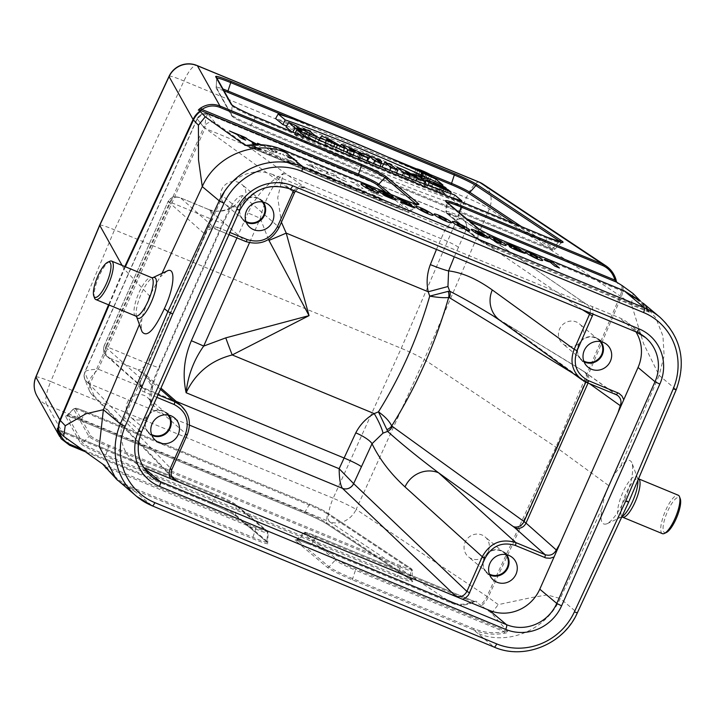 <?xml version="1.0" encoding="UTF-8"?>
<svg xmlns="http://www.w3.org/2000/svg" width="717" height="717" viewBox="0 0 717 717"><rect width="100%" height="100%" fill="white"/><g stroke="black" fill="none" stroke-linecap="round" stroke-linejoin="round"><path stroke-width="0.54" stroke-dasharray="3.58 2.69" d="M649.342 312.101L648.258 309.905A1.73 0.789 145.3 0 0 646.734 310.085L497.974 248.62L502.124 241.432L623.279 291.487C633.201 295.673 641.016 301.875 646.734 310.085L649.342 312.101L640.2 300.817M57.683 429.474L58.471 429.6L59.583 432.037M266.625 530.553A1.73 1.658 -50 0 1 267.602 532.193L266.912 541.12A21.241 1.819 -156.1 0 1 267.522 541.882A21.241 1.819 -156.1 0 1 252.895 537.374L131.74 487.318C121.818 483.115 113.528 476.518 106.887 467.529L255.646 528.994A18.131 1.551 23.9 0 0 268.122 532.848A18.131 1.551 23.9 0 0 267.602 532.193L236.207 505.852A18.131 1.551 23.9 0 0 216.032 495.77A1.73 0.493 112.4 0 1 216.821 495.017L58.489 429.6L216.857 495.044A16.5 1.407 -156.1 0 1 235.221 504.221L266.625 530.553A16.5 1.407 -156.1 0 1 255.736 527.649L102.916 464.374L106.887 467.529L106.098 468.326L117.696 480.39M427.457 179.277A6.265 0.538 23.9 0 0 421.282 176.122A6.265 0.538 23.9 0 0 416.183 174.446A6.265 0.538 23.9 0 0 421.695 177.475A6.265 0.538 23.9 0 0 427.637 179.519A6.265 0.538 23.9 0 0 427.457 179.277M418.217 175.073L425.961 179.044L420.037 176.588L418.217 175.073L420.467 171.202M429.725 180.218A8.774 0.753 23.9 0 0 421.121 175.826A8.774 0.753 23.9 0 0 413.924 173.442A8.774 0.753 23.9 0 0 421.641 177.691A8.774 0.753 23.9 0 0 429.976 180.559A8.774 0.753 23.9 0 0 429.725 180.218M294.311 134.204L301.57 140.299C355.668 166.416 423.855 194.621 460.144 205.815L452.866 199.711C412.069 185.846 349.206 159.918 294.311 134.204L295.01 133.057M383.586 164.202L441.448 190.139L434.197 184.045C380.091 157.928 311.904 129.723 275.624 118.529M286.639 125.896L316.331 136.786M319.881 138.148L381.184 163.171M444.782 193.339L443.106 191.932L430.048 186.519L423.424 184.735L426.785 187.289L449.505 197.193L446.225 194.441L439.073 191.484L441.089 193.178L431.258 188.15L444.782 193.339L446.341 188.32M417.428 181.258L410.518 178.399L414.498 181.625L403.868 175.656L394.7 171.865L401.341 177.44L408.233 180.281L404.28 177.054L414.982 183.068L424.07 186.823L417.428 181.258L419.221 176.445M383.335 167.67L388.793 172.25L395.945 175.208L389.304 169.633L382.152 166.685M367.319 161.226L372.383 165.475L379.562 168.441L374.489 164.184L380.118 166.514L378.54 165.188L360.14 157.588L361.709 158.905L367.409 161.038M366.477 163.028L357.2 158.009L360.355 158.771L349.018 152.972L338.8 148.769L345.442 154.343L352.612 157.31L350.201 155.275L357.774 159.434L366.477 163.028L367.014 160.877M291.613 131.659L299.831 135.495L297.214 133.299L304.985 136.517L307.602 138.704L314.772 141.67L308.131 136.096L300.961 133.138L303.381 135.163L295.61 131.955L293.19 129.929L286.02 126.963M324.434 145.659L342.914 153.295L327.364 144.045L319.173 140.666L317.335 142.728L324.434 145.659L325.41 142.8M99.654 225.183C100.586 224.636 105.542 226.187 114.541 229.843L401.26 348.31C411.567 352.647 419.212 356.385 424.213 359.522L555.935 447.112A43.307 3.702 -156.1 0 1 557.217 448L608.823 485.687C612.219 477.63 616.073 471.356 620.384 466.857C626.12 459.776 630.001 458.522 632.027 463.083C633.927 470.791 631.587 482.747 625.009 498.96L628.657 502.097M623.028 286.226A21.653 20.076 -53.9 0 1 621.316 296.748L631.426 304.133L643.588 343.703L659.129 375.358L620.384 466.857M625.009 498.96C618.699 512.27 612.685 520.533 606.985 523.76C601.446 525.678 599.797 520.506 602.047 508.236L604.359 497.275L608.823 485.687M602.047 508.236L560.255 598.489L547.089 594.949L531.055 597.646L498.261 604.637L488.152 597.252A21.653 20.076 -53.9 0 1 481.43 605.757L491.539 613.143L507.744 631.641L504.212 631.695C493.968 633.711 483.85 632.699 473.865 628.666L352.71 578.61A21.241 1.819 -156.1 0 1 329.067 566.797L297.672 540.466A21.241 1.819 -156.1 0 1 297.116 539.587A21.241 1.819 -156.1 0 1 311.689 544.203L453.126 602.647C459.391 605.031 465.844 604.727 472.494 601.733L473.148 602.253C466.014 605.569 459.059 605.946 452.302 603.373L310.855 544.929A22.863 1.954 23.9 0 0 295.771 540.905L327.167 567.237A22.863 1.954 23.9 0 0 352.621 579.963L473.776 630.019L493.977 647.021L152.103 505.763L131.65 488.662L252.805 538.718A22.863 1.954 23.9 0 0 267.898 542.751L236.493 516.419A22.863 1.954 23.9 0 0 211.049 503.692L84.642 451.468L211.085 503.719A1.73 0.493 -67.6 0 0 211.874 502.967A21.241 1.819 -156.1 0 1 235.517 514.779L266.912 541.12A1.73 1.658 -50 0 0 267.898 542.751M162.042 273.356L149.566 295.933L124.283 269.126A43.307 3.702 -156.1 0 1 123.871 268.597L122.096 265.424M167.061 270.999L160.438 276.816M149.566 295.933L139.421 324.532M142.091 318.196C141.043 324.281 141.016 328.771 142.029 331.675M635.907 331.837A38.978 37.23 130 0 0 628.54 323.34A38.978 37.23 130 0 0 619.219 317.703L636.194 331.935L289.937 188.876L272.962 174.634L619.219 317.703M592.287 306.571L593.084 314.145M272.962 174.634A38.978 37.23 130 0 0 222.682 195.866L239.657 210.099L141.41 431.804L124.435 417.572L138.498 385.845L139.985 380.7L140.398 384.688L142.602 387.951L158.009 394.789M208.62 227.594L213.048 226.518L217.448 227.307A2.599 0.735 112.4 0 1 215.871 229.216L228.983 234.629L215.817 229.18C212.071 227.898 208.799 228.768 205.985 231.77L208.62 227.594L222.682 195.866M293.674 190.435L299.903 185.766M124.435 417.572A38.978 37.23 130 0 0 133.936 461.703A38.978 37.23 130 0 0 143.248 467.35L143.588 467.484M156.871 397.361L142.683 391.312L140.326 389.197L138.498 385.845M473.865 628.666A1.73 0.493 112.4 0 0 473.776 630.019C483.966 634.133 494.38 635.181 505.01 633.156C508.066 632.511 508.971 632 507.744 631.641M491.539 613.143L498.261 604.637M640.72 301.265L643.274 303.282L655.777 317.927L662.956 336.013L664.121 355.811L659.129 375.358L676.086 389.573L628.54 501.927L577.203 612.712L560.255 598.489C546.56 629.804 507.528 646.393 477.54 633.236M481.43 605.757A37.526 3.209 23.9 0 0 480.318 604.987L476.76 602.621C477.137 600.936 475.936 600.81 473.148 602.253M648.258 309.905L640.111 300.746M631.426 304.133L633.138 293.603M612.076 271.725L615.984 279.917C616.745 283.027 617.543 284.084 618.368 283.09M135.665 491.979L120.062 482.496M117.731 480.417L131.65 488.662A1.73 0.493 112.4 0 1 131.74 487.318M169.042 76.334A21.653 2.124 -155 0 1 183.919 81.021L466.355 197.722A21.653 2.303 -156.6 0 1 489.308 208.934L620.115 295.915A40.43 3.46 -156.1 0 1 621.316 296.748L557.217 448L488.152 597.252A40.43 3.46 23.9 0 0 486.951 596.419A21.653 19.305 -56.4 0 1 480.318 604.987M479.377 182.172A21.653 6.13 -67.6 0 0 466.355 197.722L401.26 348.31L333.19 498.225A21.653 1.398 -155.6 0 1 356.143 509.428A21.653 19.305 -56.4 0 1 329.506 521.716L452.302 603.373A1.73 0.493 112.4 0 0 452.337 603.4L310.891 544.956A1.73 0.493 112.4 0 1 310.855 544.929M35.85 376.9A21.653 1.577 -157.2 0 1 50.755 381.525L114.541 229.843L183.919 81.021A21.653 6.13 -67.6 0 1 196.933 65.471M507.528 631.686L355.542 568.886A16.5 1.407 -156.1 0 1 337.178 559.708L305.783 533.376A16.5 1.407 -156.1 0 1 316.672 536.28A1.73 0.493 -67.6 0 0 316.636 536.253A1.73 0.493 -67.6 0 0 315.838 537.006L472.494 601.733L475.057 601.724L476.76 602.621M242.588 195.58C237.067 195.884 230.56 204.802 223.086 222.342L159.111 366.728C151.215 383.864 148.392 395.981 150.642 403.088L187.119 434.825L171.766 469.474L89.733 384.599L203.753 127.303L294.427 192.667L279.074 227.316C271.322 241.091 260.146 245.806 245.537 241.459L208.97 209.651C223.587 213.935 234.791 209.247 242.588 195.58L279.137 227.414M142.674 387.996L139.985 380.7L140.478 381.372L206.639 232.066L206.29 231.564C209.167 228.759 212.357 227.97 215.871 229.216A2.599 0.735 112.4 0 1 215.817 229.18L180.585 197.928C174.966 195.804 170.825 197.014 168.163 201.531L205.161 234.369L206.639 232.066M268.49 239.523L260.298 218.344A34.649 2.958 23.9 0 0 247.965 212.994C255.709 196.153 267.486 182.969 283.305 173.433L277.712 197.704L281.423 222.252M312.513 190.973L305.603 187.953L215.064 122.679C210.108 121.155 206.344 122.688 203.771 127.267L203.753 127.303M89.733 384.599L89.571 391.222L91.301 393.902L94.035 395.784L171.614 476.052M189.413 425.1L89.204 383.703A8.658 8.55 -21.8 0 1 84.848 372.446L197.175 118.977A8.658 8.586 -38.5 0 1 208.522 114.46L461.748 219.088A8.658 8.245 -55.7 0 1 463.209 219.877L585.108 303.443M436.456 249.426L445.884 227.863C453.081 221.41 458.28 218.443 461.479 218.945L585.377 303.542L579.677 301.364M295.413 191.152L297.86 188.831L300.405 187.675L305.603 187.953C300.746 186.51 297.017 188.078 294.427 192.667L294.49 192.756M140.478 381.372L205.161 234.369M499.973 320.427A25.982 24.728 125.9 0 0 504.831 323.134L582.383 370.617A8.658 7.735 -58.5 0 1 583.45 371.146A8.658 7.735 -58.5 0 1 586.148 381.372L588.057 383.039M493.045 315.794L504.831 323.134L586.721 382.484M141.186 378.746L104.18 345.917C102.8 349.654 103.714 353.114 106.932 356.295L109.611 358.088C105.462 355.3 104.225 351.402 105.91 346.383L147.612 363.618C142.925 368 139.725 370.062 137.996 369.811L144.565 373.88L152.461 387.7L150.642 403.088M185.999 411.558C190.086 418.961 190.462 426.714 187.119 434.825L187.182 434.914M223.489 222.951L223.086 222.342C224.394 223.883 220.558 222.844 211.596 219.232C211.587 213.101 210.717 209.902 208.97 209.651L208.88 209.579C211.829 211.829 217.878 211.829 227.02 209.579L232.962 205.654C232.066 206.245 224.914 218.963 223.507 222.96L159.524 367.346L159.111 366.728C160.411 368.26 156.575 367.229 147.612 363.618L211.596 219.232L169.893 202.006C172.214 197.731 175.566 196.27 179.931 197.614L208.97 209.651M590.109 312.917C590.736 309.359 589.67 306.517 586.9 304.375L585.099 303.47M461.748 219.088A8.658 8.228 -56 0 1 463.155 219.841L463.209 219.877A8.658 8.245 -55.7 0 1 465.969 230.175L454.282 256.794M458.396 247.248A15.595 1.335 -156.1 0 0 441.107 238.636L283.305 173.433C271.77 186.438 264.098 201.414 260.298 218.344L249.489 242.722M167.93 414.955A12.996 12.413 130 0 0 166.254 413.234A12.996 12.413 130 0 0 146.393 418.432A12.996 12.413 130 0 0 149.557 433.149A12.996 12.413 130 0 0 151.547 434.493M168.791 415.116A13.533 12.924 130 0 0 165.475 412.006A13.533 12.924 130 0 0 146.071 418.37A13.533 12.924 130 0 0 148.213 432.584A13.533 12.924 130 0 0 151.852 435.309M150.409 411.997A12.996 12.413 130 0 0 147.245 397.29A12.996 12.413 130 0 0 127.375 402.479A12.996 12.413 130 0 0 130.548 417.195A12.996 12.413 130 0 0 150.409 411.997M262.332 201.934A12.996 12.413 130 0 0 260.656 200.213A12.996 12.413 130 0 0 240.795 205.412A12.996 12.413 130 0 0 243.959 220.119A12.996 12.413 130 0 0 245.949 221.472M263.193 202.095A13.533 12.924 130 0 0 259.877 198.985A13.533 12.924 130 0 0 240.473 205.34A13.533 12.924 130 0 0 242.615 219.563A13.533 12.924 130 0 0 246.254 222.288M244.811 198.976A12.996 12.413 130 0 0 241.638 184.26A12.996 12.413 130 0 0 221.777 189.458A12.996 12.413 130 0 0 224.941 204.175A12.996 12.413 130 0 0 244.811 198.976M505.745 554.537A12.996 12.413 130 0 0 504.069 552.816A12.996 12.413 130 0 0 484.208 558.005A12.996 12.413 130 0 0 487.372 572.722A12.996 12.413 130 0 0 489.361 574.066M506.605 554.698A13.533 12.924 130 0 0 503.289 551.588A13.533 12.924 130 0 0 483.885 557.943A13.533 12.924 130 0 0 486.027 572.166A13.533 12.924 130 0 0 489.666 574.891M488.223 551.579A12.996 12.413 130 0 0 485.059 536.863A12.996 12.413 130 0 0 465.19 542.061A12.996 12.413 130 0 0 468.362 556.768A12.996 12.413 130 0 0 488.223 551.579M600.147 341.507A12.996 12.413 130 0 0 598.471 339.786A12.996 12.413 130 0 0 578.61 344.985A12.996 12.413 130 0 0 581.774 359.701A12.996 12.413 130 0 0 583.763 361.045M601.007 341.668A13.533 12.924 130 0 0 597.691 338.558A13.533 12.924 130 0 0 578.287 344.922A13.533 12.924 130 0 0 580.429 359.136A13.533 12.924 130 0 0 584.068 361.861M582.625 338.549A12.996 12.413 130 0 0 579.453 323.842A12.996 12.413 130 0 0 559.592 329.031A12.996 12.413 130 0 0 562.755 343.748A12.996 12.413 130 0 0 582.625 338.549M649.378 312.146L497.141 249.355A1.73 0.493 -67.6 0 0 497.177 249.373A1.73 0.493 -67.6 0 0 497.974 248.62A18.131 1.551 -156.1 0 1 477.8 238.537L478.49 229.61A21.241 1.819 23.9 0 0 502.124 241.432A1.73 0.493 112.4 0 1 502.922 240.679M249.337 145.049L249.399 145.918C260.576 144.682 271.16 146.089 281.163 150.131L402.318 200.186A21.241 1.819 23.9 0 0 416.891 204.802A21.241 1.819 23.9 0 0 416.676 204.246M390.756 194.334L410.124 210.574A18.131 1.551 -156.1 0 1 410.599 211.327A18.131 1.551 -156.1 0 1 398.159 207.383L249.399 145.918L245.348 145.318L397.37 208.136A1.73 0.493 112.4 0 1 397.335 208.109A16.5 1.407 23.9 0 0 408.224 211.022L385.97 192.353M505.01 633.156A1.73 0.645 78.8 0 1 504.212 631.695L355.453 570.23L352.71 578.61A1.73 0.493 112.4 0 0 352.621 579.963M453.126 602.647A1.73 0.493 112.4 0 1 452.337 603.4C458.423 606.017 465.351 605.704 473.112 602.45L475.147 601.724L316.636 536.253C298.801 529.845 307.521 532.973 303.399 533.072A18.131 1.551 23.9 0 0 303.883 533.815L297.672 540.466A1.73 1.658 130 0 1 295.771 540.905M58.695 431.096A1.73 0.86 -9.9 0 0 59.386 431.051L216.032 495.77L211.874 502.967L80.662 448.752M94.536 298.021A20.784 5.888 112.4 0 1 99.009 276.377A20.784 5.888 112.4 0 1 109.701 261.311M666.389 532.498A19.054 5.395 112.4 0 1 667.545 511.445A19.054 5.395 112.4 0 1 680.29 498.853M662.391 533.645A20.784 5.888 112.4 0 1 665.618 510.486A20.784 5.888 112.4 0 1 678.264 495.223M294.992 125.116L293.19 129.929M297.412 127.142L295.61 131.955M301.05 131.686L299.831 135.495M298.81 128.316L297.214 133.299M306.231 134.088L304.985 136.517M309.26 135.486L307.602 138.704M315.794 138.471L314.772 141.67M309.932 131.283L308.131 136.096M303.076 129.481L300.961 133.138M305.98 130.682L303.381 135.163M325.133 144.027L329.453 146.662L324.909 144.78L326.853 138.973M332.195 142.235L329.453 146.662M326.576 139.914L324.909 144.78M325.491 142.835L324.649 145.291M333.692 146.483L332.661 148.598M336.282 147.621L335.09 150.068M343.613 150.839L342.914 153.295M329.282 139.277L327.364 144.045M321.673 136.14L319.173 140.666M318.922 139.887L317.335 142.728M350.658 149.342L348.874 154.164L347.449 152.972L349.045 147.989M347.449 152.972C353.58 155.706 354.064 156.1 348.874 154.164L352.746 155.553L355.247 151M358.643 152.981L357.2 158.009M351.249 148.338L349.018 152.972M340.45 145.927L338.8 148.769M346.58 152.129L345.442 154.343M353.338 155.051L352.612 157.31M351.491 150.041L350.201 155.275M358.751 157.364L357.774 159.434M373.378 163.548L372.383 165.475M380.216 166.389L379.562 168.441M376.084 159.201L374.489 164.184M381.103 163.413L380.118 166.514M380.342 160.375L378.54 165.188M361.816 154.702L360.14 157.588M363.429 155.571L361.709 158.905M396.618 173.084L395.945 175.208M389.788 170.314L388.793 172.25M391.097 164.82L389.304 169.633M412.651 174.733L410.518 178.399M415.143 176.14L412.84 180.352M417.635 177.538L414.498 181.625M411.406 174.025L409.622 178.874M405.822 170.906L403.868 175.656M396.277 169.167L394.7 171.865M402.398 175.396L401.341 177.44M408.959 177.995L408.233 180.281M405.481 171.739L404.28 177.054M416.075 180.774L414.982 183.068M424.921 184.17L424.07 186.823M444.881 187.092L443.106 191.932M450.688 193.581L449.505 197.193M448.026 189.629L446.225 194.441M441.269 187.711L439.073 191.484M443.671 188.679L441.089 193.178M435.945 179.187L434.197 184.045M442.649 186.124L441.448 190.139M303.542 136.589L301.57 140.299M322.22 144.305L448.994 196.682M461.47 201.835L460.144 205.815M454.739 194.97L452.866 199.711M421.874 171.076L420.279 176.059L422.331 177.036L420.727 176.445L422.394 171.981L421.085 176.732M423.281 172.555L421.757 177.305M420.279 176.059L420.727 176.445M424.177 172.358L423.021 177.529M427.063 174.132L425.961 179.044M426.122 173.765L424.061 178.255M422.34 172.116L420.037 176.588M94.035 395.784L88.935 383.12C88.747 380.091 91.857 375.439 98.265 369.183L176.158 401.368M84.059 375.591L84.821 372.222A8.658 8.317 -179.8 0 0 88.935 383.12M215.064 122.679L208.064 114.299A8.658 8.577 -104 0 0 202.812 113.967L196.96 118.932L84.866 371.881C85.977 370.456 90.45 369.551 98.265 369.183L204.999 128.334L197.058 118.941A8.658 8.577 -104 0 1 202.777 113.967M208.064 114.299C206.236 114.953 205.214 119.631 204.999 128.334L445.884 227.863C455.949 227.674 462.635 228.436 465.933 230.148A8.658 8.228 -56 0 0 463.245 219.904M373.485 192.514L382.43 196.646L368.493 190.892C366.262 189.378 380.727 193.922 370.77 189.718C367.839 188.472 369.927 189.96 364.792 187.594C364.245 186.85 365.966 187.316 369.936 188.974L378.155 193.07C380.7 194.397 374.498 192.658 373.485 192.514M379.024 198.627L383.676 200.428L378.406 198.788C370.51 195.293 367.445 193.473 369.21 193.348C374.776 195.132 379.454 197.345 383.245 199.98L373.288 195.866L379.024 198.627M372.67 195.311L378.612 197.767L372.67 195.311M357.156 183.695L363.062 188.652L359.092 187.012L354.843 183.444L349.538 181.177L357.156 183.695M363.394 191.986C365.437 193.267 364.55 193.088 360.741 191.448L356.474 187.872L366.324 191.995C368.377 193.68 359.36 188.75 363.394 191.986M346.607 181.894C340.064 178.909 344.689 179.295 342.726 177.699C349.385 180.72 344.635 180.29 346.607 181.894M356.797 189.817C351.644 187.271 349.152 187.056 343.049 183.875L338.872 180.594C342.834 182.226 344.814 183.319 344.805 183.884L347.243 185.497C351.697 187.702 352.137 187.406 348.561 184.601C356.134 187.63 353.831 188.024 356.797 189.817M329.336 174.715C320.132 171.121 328.054 173.362 328.323 172.985L319.083 167.975C326.952 171.883 331.326 173.693 332.213 173.397C340.951 176.803 333.737 174.787 333.477 175.136L343.577 180.603C335.215 176.418 330.465 174.455 329.336 174.715M327.794 177.726C321.288 174.491 328.771 177.61 332.195 179.349C339.804 182.333 326.952 176.651 325.957 176.185C320.947 173.38 323.331 174.088 333.1 178.291C336.479 180.048 335.834 179.877 331.164 177.771C325.626 175.477 325.706 175.611 331.397 178.183C341.695 183.149 340.494 182.996 327.794 177.726M321.073 171.3L306.571 164.381L311.823 164.964C316.125 166.989 318.482 168.495 318.895 169.472L322.462 171.372C319.872 170.287 319.415 170.261 321.073 171.3M310.291 165.914C316.869 168.845 314.127 167.106 313.033 166.201L310.291 165.914M308.534 169.481C304.008 166.407 307.199 167.321 318.097 172.241C328.243 177.359 317.667 174.446 308.534 169.481M310.542 169.382C310.784 170.279 313.168 171.542 317.703 173.173C317.47 172.286 315.086 171.022 310.542 169.382M292.975 159.317L297.627 161.11L292.357 159.479C284.461 155.983 281.396 154.164 283.161 154.038C288.727 155.822 293.405 158.027 297.197 160.662L287.239 156.548L292.975 159.317M305.352 168.567C296.838 164.973 299.276 164.31 295.494 161.988C304.008 165.573 301.57 166.236 305.352 168.567M286.621 156.001L292.563 158.457L286.621 156.001M292.016 161.343C299.41 165.269 288.368 159.936 286.191 159.291C285.94 159.766 287.535 160.76 290.968 162.266L297.116 164.543C298.666 166.138 284.057 160.016 282.274 158.125C281.584 156.96 284.828 158.036 292.016 161.343M269.95 150.866L264.062 145.927L272.352 149.315C281.978 153.94 283.457 155.186 276.789 153.044L271.779 150.713C272.263 151.305 276.35 153.707 269.95 150.866M270.067 148.885C270.685 149.978 272.962 151.206 276.896 152.578C276.457 151.574 274.181 150.346 270.067 148.885M278.59 156.378C278.743 156.871 284.353 160.088 277.273 156.96L272.81 153.671C268.364 151.583 267.943 151.887 271.528 154.585C263.964 151.565 266.258 151.17 263.291 149.369L278.59 156.378M261.158 144.726L261.633 144.924L259.805 146.474L254.804 144.655M252.276 144.78L262.539 150.104L254.329 147.048L262.969 150.552L257.699 148.912L249.597 145.022M251.963 145.443L257.905 147.899L251.963 145.443M470.011 221.598L458.271 216.749A16.5 1.407 23.9 0 0 447.381 213.836L478.777 240.168A16.5 1.407 23.9 0 0 497.141 249.355M223.973 90.781A15.631 1.335 23.9 0 0 217.17 89.141L232.505 116.53A15.631 1.335 23.9 0 0 250.314 125.654L542.124 246.218A15.631 1.335 23.9 0 0 551.615 248.378L514.716 223.838M431.392 176.409L288.243 117.265M400.525 565.758L108.715 445.185A15.631 1.335 -156.1 0 1 90.907 436.061L75.572 408.681A15.631 1.335 -156.1 0 1 86.291 411.863L309.878 504.239A15.631 1.335 -156.1 0 1 326.45 512.332L410.016 567.909A15.631 1.335 -156.1 0 1 400.525 565.758A1.73 0.493 112.4 0 1 400.436 567.102A17.262 1.479 23.9 0 0 412.32 570.777A17.262 1.479 23.9 0 0 410.913 569.486L410.052 578.287A20.372 1.739 -156.1 0 1 411.71 579.811A20.372 1.739 -156.1 0 1 397.693 575.482L105.874 454.91A20.372 1.739 -156.1 0 1 82.67 443.025L67.335 415.636A20.372 1.739 -156.1 0 1 67.326 415.358A20.372 1.739 -156.1 0 1 81.308 419.786L304.886 512.162A20.372 1.739 -156.1 0 1 326.486 522.711L410.052 578.287A1.73 1.542 -56.4 0 0 410.689 579.721L327.122 524.154A1.73 1.542 -56.4 0 1 326.486 522.711L327.346 513.91A17.262 1.479 23.9 0 0 309.045 504.974L304.886 512.162A1.73 0.493 112.4 0 1 304.098 512.915A1.73 0.493 112.4 0 1 304.062 512.897L80.474 420.52A22.003 1.882 23.9 0 0 65.39 416.039L80.725 443.42A22.003 1.882 23.9 0 0 105.784 456.263L397.594 576.827A22.003 1.882 23.9 0 0 410.949 579.856L327.382 524.288A22.003 1.882 23.9 0 0 304.062 512.897M125.367 266.778L109.101 305.039M217.448 227.307L229.942 232.469M69.683 445.284L47.071 405.015L329.506 521.716A21.653 6.13 -67.6 0 1 333.19 498.225L50.755 381.525A21.653 6.13 -67.6 0 0 47.071 405.015A21.653 21.438 150.7 0 1 36.917 395.874M621.917 285.447A21.653 19.305 -56.4 0 1 620.115 295.915L555.935 447.112L486.951 596.419L356.143 509.428L424.213 359.522L489.308 208.934A21.653 19.305 -56.4 0 0 483.097 184.152M124.821 266.554L108.563 304.815M577.328 612.874L577.203 612.712A64.871 61.976 -50 0 1 493.977 647.021M659.819 317.147A64.871 61.976 -50 0 1 676.086 389.573L676.203 389.752M521.519 226.644L553.434 247.867A17.262 1.479 -156.1 0 1 554.797 249.247A17.262 1.479 -156.1 0 1 542.957 245.492L547.107 238.295A20.372 1.739 23.9 0 0 561.088 242.722A20.372 1.739 23.9 0 0 560.837 242.149M551.615 248.378A1.73 1.542 -56.4 0 0 553.434 247.867L558.982 241.656M315.597 127.178L387.583 156.924M416.478 168.862L430.281 174.563M216.875 78.108A20.372 1.739 23.9 0 0 216.704 78.278A20.372 1.739 23.9 0 0 216.758 78.458L232.093 105.838A20.372 1.739 23.9 0 0 255.297 117.731L547.107 238.295A1.73 0.493 -67.6 0 1 547.86 237.533M561.868 242.31L554.797 249.247C555.352 250.923 551.14 249.919 542.16 246.245A1.73 0.493 112.4 0 0 542.957 245.492L251.138 124.919A17.262 1.479 -156.1 0 1 231.483 114.845L216.14 87.465A17.262 1.479 -156.1 0 1 216.095 87.313A17.262 1.479 -156.1 0 1 222.987 89.016M216.14 87.465L216.758 78.458A1.73 1.712 150.7 0 0 216.543 77.508L216.355 88.415A1.73 1.712 -29.3 0 1 216.14 87.465M232.505 116.53A1.73 1.712 -29.3 0 1 231.483 114.845L232.093 105.838A1.73 1.712 150.7 0 0 231.833 104.816M250.314 125.654A1.73 0.493 112.4 0 0 250.35 125.672A1.73 0.493 112.4 0 0 251.138 124.919L255.297 117.731A1.73 0.493 -67.6 0 1 256.086 116.979M478.777 240.168A1.73 1.658 -50 0 1 477.8 238.537L446.395 212.205A18.131 1.551 -156.1 0 1 445.884 211.542A18.131 1.551 -156.1 0 1 458.36 215.396L459.274 212.59M458.271 216.749A1.73 0.493 -67.6 0 1 458.36 215.396L466.758 218.864M446.996 202.293A21.241 1.819 23.9 0 0 446.485 202.508A21.241 1.819 23.9 0 0 447.094 203.278L478.49 229.61A1.73 1.658 130 0 0 477.916 228.23M447.381 213.836A1.73 1.658 -50 0 1 446.395 212.205L447.094 203.278A1.73 1.658 130 0 0 446.521 201.898M408.224 211.022A1.73 1.658 -50 0 0 410.124 210.574L416.147 204.13M417.661 204.399L410.599 211.327C411.37 213.083 406.96 212.017 397.37 208.136A1.73 0.493 112.4 0 0 398.159 207.383L402.318 200.186A1.73 0.493 112.4 0 1 403.071 199.425M245.348 145.318L397.335 208.109M309.878 504.239A1.73 0.493 112.4 0 0 309.834 504.221A1.73 0.493 112.4 0 0 309.045 504.974L85.457 412.589A17.262 1.479 23.9 0 0 73.618 408.842A17.262 1.479 23.9 0 0 73.627 409.075L88.962 436.456A17.262 1.479 23.9 0 0 108.617 446.539L400.436 567.102L397.693 575.482A1.73 0.493 112.4 0 0 397.594 576.827M410.016 567.909A1.73 1.542 -56.4 0 1 410.913 569.486L327.346 513.91A1.73 1.542 -56.4 0 0 326.45 512.332M410.949 579.856A1.73 1.542 -56.4 0 1 410.689 579.721L411.934 580.671L412.32 570.777C412.625 569.997 411.943 569.092 410.276 568.043L326.71 512.476C322.991 510.137 317.362 507.385 309.834 504.221L86.255 411.845A1.73 0.493 112.4 0 0 85.457 412.589L81.308 419.786A1.73 0.493 112.4 0 1 80.519 420.538A1.73 0.493 112.4 0 1 80.474 420.52M75.572 408.681A1.73 1.712 -29.3 0 0 73.627 409.075L67.335 415.636A1.73 1.712 -29.3 0 1 65.39 416.039M90.907 436.061A1.73 1.712 -29.3 0 0 88.962 436.456L82.67 443.025A1.73 1.712 -29.3 0 1 80.725 443.42M108.715 445.185A1.73 0.493 112.4 0 1 108.617 446.539L105.874 454.91A1.73 0.493 112.4 0 0 105.784 456.263M315.838 537.006L311.689 544.203A1.73 0.493 112.4 0 1 310.891 544.956C294.857 538.592 296.471 540.26 296.345 540L303.399 533.072A18.131 1.551 23.9 0 1 315.838 537.006M305.783 533.376A1.73 1.658 -50 0 0 303.883 533.815L335.278 560.147L329.067 566.797A1.73 1.658 130 0 1 327.167 567.237M337.178 559.708A1.73 1.658 -50 0 0 335.278 560.147A18.131 1.551 23.9 0 0 355.453 570.23A1.73 0.493 -67.6 0 0 355.542 568.886M316.672 536.28L475.057 601.724M236.207 505.852L235.517 514.779A1.73 1.658 -50 0 0 236.081 516.168L267.728 542.733L268.122 532.848L267.038 530.804L235.642 504.472A1.73 1.658 -50 0 1 236.207 505.852M255.736 527.649A1.73 0.493 112.4 0 1 255.646 528.994L252.895 537.374A1.73 0.493 112.4 0 0 252.805 538.718M143.248 467.35L143.776 467.789M582.455 309.753L465.969 230.175M236.924 237.919L247.965 212.994M89.724 384.626L84.848 372.446M197.175 118.977L203.771 127.267M589.401 383.595L588.2 382.735A8.658 8.219 125.6 0 0 584.032 371.693L582.383 370.617M585.825 382.098L586.148 381.372L572.74 373.163M584.032 371.693L616.073 394.61M104.18 345.917L168.11 201.441L169.893 202.006L105.91 346.383L104.18 345.917M160.429 389.331L137.996 369.811L109.611 358.088L144.843 389.34A2.599 0.735 -67.6 0 1 144.377 392.208M171.82 469.572L171.766 469.474C170.422 472.933 170.915 476.007 173.254 478.696M141.527 431.975L141.41 431.804A38.978 37.23 130 0 0 150.911 475.945L133.936 461.703M289.937 188.876A38.978 37.23 130 0 0 239.657 210.099L239.774 210.269M217.17 89.141A1.73 1.712 -29.3 0 1 216.355 88.415L231.69 115.795C233.697 118.009 239.908 121.307 250.35 125.672L542.16 246.245A1.73 0.493 112.4 0 1 542.124 246.218M623.279 291.487A1.73 0.493 112.4 0 1 624.032 290.726M281.163 150.131A1.73 0.493 112.4 0 1 281.906 149.369M327.382 524.288A1.73 1.542 -56.4 0 1 327.122 524.154C322.22 521.071 314.548 517.324 304.098 512.915L80.519 420.538L66.547 415.77L73.618 408.842C73.69 407.31 77.902 408.314 86.255 411.845A1.73 0.493 112.4 0 1 86.291 411.863M236.493 516.419A1.73 1.658 -50 0 1 236.081 516.168C232.084 513.264 223.749 509.115 211.085 503.719A1.73 0.493 -67.6 0 1 211.049 503.692M235.221 504.221A1.73 1.658 -50 0 1 235.642 504.472C230.704 501.237 224.43 498.082 216.821 495.017A1.73 0.493 112.4 0 1 216.857 495.044M136.553 316.69L136.571 316.744A22.057 6.247 112.4 0 1 136.553 316.69A22.057 6.247 112.4 0 1 141.312 293.728A22.057 6.247 112.4 0 1 152.649 277.739A22.057 6.247 112.4 0 1 152.703 277.721M135.656 316.009A20.784 5.888 112.4 0 1 138.883 292.85A20.784 5.888 112.4 0 1 151.529 277.587M621.854 516.778A22.057 6.247 112.4 0 1 621.406 517.02A22.057 6.247 112.4 0 1 622.75 492.651A22.057 6.247 112.4 0 1 637.494 478.069A22.057 6.247 112.4 0 1 637.915 480.229M606.985 523.76L621.406 517.02L622.526 517.172A20.784 5.888 112.4 0 1 625.753 494.013A20.784 5.888 112.4 0 1 638.399 478.75A20.784 5.888 112.4 0 1 638.515 478.804M427.843 185.273L426.785 187.289M423.084 171.856L421.193 176.436M423.846 172.17L421.641 176.821M423.684 171.775L421.479 176.418M118.314 480.892L115.876 478.642M649.136 312.155L497.177 249.373L478.364 239.926L446.969 213.585L445.884 211.542L446.27 201.665M493.063 315.812L583.45 371.146L617.651 395.488M159.524 367.346C154.944 378.379 152.47 385.719 152.094 389.349C151.762 389.223 153.716 383.084 144.565 373.88L160.958 388.139M208.88 209.579L179.931 197.614L174.975 196.808C174.249 195.75 171.963 197.292 168.11 201.441L104.126 345.827C103.087 351.348 104.019 354.834 106.932 356.286M142.602 387.942L106.985 356.34M91.301 393.902L173.272 478.723M84.059 375.609L84.714 379.069L89.562 391.204M628.54 323.34L645.515 337.582M166.254 413.234L147.245 397.29M149.557 433.149L130.548 417.195M148.213 432.584L154.406 439.324M165.475 412.006L173.191 416.935M260.656 200.213L241.638 184.26M243.959 220.119L224.941 204.175M242.615 219.563L248.808 226.303M259.877 198.985L267.593 203.915M504.069 552.816L485.059 536.863M487.372 572.722L468.362 556.768M486.027 572.166L492.229 578.906M503.289 551.588L511.006 556.517M598.471 339.786L579.453 323.842M581.774 359.701L562.755 343.748M580.429 359.136L586.623 365.876M597.691 338.558L605.408 343.488M624.077 290.735L640.147 300.773M199.935 110.015L199.093 109.988M58.489 429.6L57.53 428.587M638.515 478.795L637.467 478.006L632.027 463.083M362.022 153.85L360.355 158.771M425.226 181.473L423.424 184.735M432.934 183.238L431.258 188.15M415.959 169.75L413.924 173.442M431.213 176.92L429.976 180.559M427.637 179.519L430.146 174.975M416.183 174.446L417.868 169.535M422.331 177.036L424.84 172.483M425.871 173.236L424.285 177.879M202.875 113.949L208.342 114.353L463.155 219.841"/><path stroke-width="1.08" d="M615.984 279.917L616.656 282.184L621.917 285.447A37.526 3.209 -156.1 0 1 623.028 286.226L633.138 293.603L640.2 300.817M58.337 430.639L57.683 429.474L58.471 429.6L57.683 429.474C57.315 427.475 57.27 427.834 57.557 430.541A1.73 0.86 -9.9 0 0 58.695 431.096A37.526 3.209 -156.1 0 1 58.337 430.639A21.653 21.438 150.7 0 1 59.914 419.974A40.43 3.46 23.9 0 0 60.3 420.476L65.247 425.728L85.986 413.754L103.382 409.721L120.339 423.944L167.886 311.599L164.354 308.633C174.446 287.687 175.997 266.195 167.061 270.999L152.694 277.721M103.75 464.849L63.652 436.348L58.695 431.096A21.653 21.143 136.7 0 1 60.3 420.476L109.101 305.039M278.169 114.003L285.214 119.909C326.02 133.828 388.273 159.506 442.963 185.085L435.945 179.187C382.116 153.214 314.315 125.17 278.169 114.003L275.624 118.529L282.901 124.633L286.639 125.896M316.331 136.786L319.881 138.148L318.922 139.887M381.184 163.171L383.586 164.202M384.751 162.203L391.186 167.599L397.532 170.225L391.097 164.82L384.751 162.203L382.152 166.685L383.335 167.67M288.619 122.482L295.054 127.877L301.427 130.512L298.81 128.316L307.378 131.856L309.995 134.052L316.367 136.678L309.932 131.283L303.56 128.657L305.98 130.682L297.412 127.142L294.992 125.116L288.619 122.482L286.02 126.963L291.613 131.659M673.2 388.883L676.203 389.752L628.666 502.088L625.681 501.165L673.2 388.883A60.542 57.835 130 0 0 643.552 312.522L301.678 171.273A60.542 57.835 130 0 0 224.009 203.287L172.707 314.001L167.886 311.599L219.214 200.814L202.266 186.59L162.042 273.356M385.97 192.353L376.819 184.681A16.5 1.407 23.9 0 0 358.455 175.504L199.281 109.934C197.722 110.633 198.089 110.051 200.393 108.204C206.648 104.153 213.164 103.409 219.949 105.991L361.386 164.435A22.863 1.954 -156.1 0 1 386.839 177.153L418.235 203.494A22.863 1.954 -156.1 0 1 403.151 199.46L281.987 149.405L286.011 152.721C255.691 139.295 215.934 155.23 202.266 186.59L198.519 159.81L198.412 125.224L193.465 119.972L125.367 266.778M139.421 324.532L103.382 409.73L99.233 446.467L115.876 478.633L136.606 496.379A64.871 61.976 -50 0 1 120.339 423.944L125.188 426.283A60.542 57.835 130 0 0 154.836 502.644L496.711 643.893A60.542 57.835 130 0 0 574.38 611.879L625.681 501.165M152.649 277.739L152.712 277.712A22.057 6.247 112.4 0 1 152.076 300.306A22.057 6.247 112.4 0 1 136.571 316.744L142.029 331.675C146.833 337.976 154.272 330.286 164.354 308.633M593.084 314.145L577.06 350.738C572.587 364.164 576.351 374.122 588.343 380.602L618.923 393.328L621.971 396.017L623.763 399.701L638.04 367.48A38.978 37.23 130 0 0 635.907 331.837M584.292 350.407A14.725 14.062 -50 0 1 605.408 343.488A14.725 14.062 -50 0 1 608.124 364.836A14.725 14.062 -50 0 1 586.623 365.876A14.725 14.062 -50 0 1 584.292 350.407M462.573 599.287L489.514 610.409A38.978 37.23 130 0 0 539.793 589.186L554.071 556.966L550.082 558.256L545.96 557.978L515.308 545.413C502.178 541.514 492.122 545.754 485.149 558.149L468.309 595.289L465.736 597.736L462.573 599.287L449.962 594.07L455.725 596.132C460.592 597.584 464.311 596.015 466.892 591.417L482.263 556.715C490.025 542.948 501.192 538.234 515.783 542.563L545.135 554.689C550.011 556.141 553.73 554.573 556.311 549.984L559.816 544.006L618.018 412.66L620.259 405.67C621.773 401.574 620.904 398.177 617.669 395.497M489.89 563.428A14.725 14.062 -50 0 1 511.006 556.517A14.725 14.062 -50 0 1 513.722 577.866A14.725 14.062 -50 0 1 492.229 578.906A14.725 14.062 -50 0 1 489.89 563.428M229.942 232.469L247.177 239.586C260.316 243.493 270.372 239.245 277.345 226.85L293.674 190.435M246.478 210.834A14.725 14.062 -50 0 1 267.593 203.915A14.725 14.062 -50 0 1 270.309 225.263A14.725 14.062 -50 0 1 248.808 226.303A14.725 14.062 -50 0 1 246.478 210.834M143.588 467.484L170.189 478.481L169.051 473.812L169.768 469.671L185.398 434.359C189.862 420.924 186.097 410.966 174.106 404.487L156.871 397.361M152.076 423.855A14.725 14.062 -50 0 1 173.191 416.935A14.725 14.062 -50 0 1 175.907 438.284A14.725 14.062 -50 0 1 154.406 439.324A14.725 14.062 -50 0 1 152.076 423.855M286.011 152.721L302.449 166.505L644.314 307.754L624.113 290.752L502.958 240.697A22.863 1.954 -156.1 0 1 477.504 227.979L446.108 201.647A22.863 1.954 -156.1 0 1 461.192 205.671L602.639 264.116L606.412 266.159L612.076 271.725M640.111 300.746L624.113 290.752A1.73 0.493 112.4 0 0 624.077 290.735L502.922 240.679A1.73 0.493 112.4 0 1 502.958 240.697M627.886 293.97L640.433 301.023M281.906 149.369A1.73 0.493 112.4 0 1 281.951 149.378A1.73 0.493 112.4 0 1 281.987 149.405C271.788 145.282 260.907 143.848 249.355 145.094C246.128 145.596 244.515 145.506 244.515 144.834L245.348 145.318M199.281 109.934L200.07 110.059L199.281 109.934L199.935 111.099A37.526 3.209 23.9 0 0 200.294 111.556L205.25 116.808L244.515 144.834M205.25 116.808L198.412 125.224M102.916 464.374L117.597 480.318M65.247 425.728L63.652 436.348M122.096 265.424L99.654 225.192M200.294 111.556A21.653 21.143 -43.3 0 0 193.465 119.972A40.43 3.46 -156.1 0 1 193.079 119.479L169.069 76.62A21.653 2.124 -155 0 1 169.042 76.334L99.663 225.156M606.421 266.177C611.144 269.556 614.352 274.118 616.064 279.872L615.007 280.123C612.811 273.087 608.652 268.194 602.549 265.46A1.73 0.493 -67.6 0 0 602.639 264.116L479.852 182.459L197.408 65.758A21.653 21.438 -29.3 0 0 169.069 76.62L99.699 225.434L35.904 377.115A21.653 1.577 -157.2 0 1 35.85 376.9A21.653 21.653 0 0 0 36.917 395.874A21.653 21.438 150.7 0 1 35.904 377.115L59.914 419.974L108.563 304.815M59.583 432.037C61.115 437.845 64.727 442.004 70.436 444.522A1.73 0.493 -67.6 0 1 69.639 445.275A1.73 0.493 -67.6 0 1 69.603 445.257L61.115 438.732L57.557 430.541M606.188 266.007L483.097 184.152A21.653 19.305 -56.4 0 0 479.852 182.459A21.653 6.13 -67.6 0 0 479.377 182.172L196.933 65.471A21.653 6.13 -67.6 0 1 197.408 65.758L219.949 105.991A1.73 0.493 112.4 0 1 219.85 107.344C213.621 104.978 207.643 105.677 201.898 109.432A1.73 0.636 -124.8 0 0 200.393 108.204M588.057 383.039L526.009 523.069L524.028 521.546A8.658 7.708 -54.3 0 1 513.273 526.565L438.526 472.763A25.982 24.647 132.1 0 0 405.015 486.915C390.541 473.632 379.544 459.238 372.015 443.733L353.642 483.643A8.658 8.21 -46.4 0 1 342.457 488.34A8.658 8.183 133.1 0 0 353.606 483.617L339.15 468.712L355.784 432.853C360.042 424.616 366.181 418.208 374.211 413.61L378.442 411.854C400.516 376.55 417.608 337.967 429.725 296.121L428.201 291.774C426.265 282.525 426.982 273.473 430.343 264.609L436.456 249.426M171.614 476.052L175.943 480.542L182.799 483.688L449.962 594.07M182.799 483.688L170.189 478.481M623.763 399.701L618.018 412.66M559.816 544.006L554.071 556.966M454.282 256.794L448.6 270.892C462.259 272.585 476.823 278.94 492.292 289.955A25.982 24.728 125.9 0 0 499.973 320.427L581.854 379.768M281.423 222.252L286.217 233.115L309.045 315.632L232.227 354.951C210.932 360.373 195.562 372.974 186.124 392.737C182.342 375.099 184.09 357.765 191.358 340.736L236.924 237.919M588.343 380.602A2.599 0.735 112.4 0 1 586.775 382.511A2.599 0.735 112.4 0 1 586.721 382.484L581.926 379.822M581.837 379.759C572.229 371.711 569.674 361.556 574.174 349.304L590.109 312.917M430.343 264.609A15.595 1.084 -158.9 0 0 448.6 270.892L447.955 286.522L449.711 291.21C462.107 297.528 476.545 305.72 493.045 315.794L499.973 320.427M515.308 545.413A2.599 0.735 -67.6 0 0 515.783 542.563L438.526 472.763C418.405 457.58 401.43 443.796 387.592 431.392L382.977 433.167L372.015 443.733A15.595 3.71 26.8 0 0 355.784 432.853M617.696 392.728A2.599 0.735 112.4 0 1 616.118 394.637L617.615 395.47L616.163 394.646M449.711 291.21A8.658 7.735 -58.5 0 1 449.398 297.654L448.627 297.519A8.658 7.475 79.4 0 0 448.179 291.362L449.711 291.21M392.217 426.669A8.658 7.708 -54.3 0 1 387.592 431.392L386.911 429.617A8.658 6.937 159.8 0 0 391.706 425.952L524.028 521.546L585.825 382.098M158.009 394.789L174.563 401.628L181.069 405.643M181.105 405.67L185.999 411.558M249.489 242.722L203.691 346.087L225.774 337.868L309.045 315.632L268.49 239.523M268.965 240.392A43.307 1.739 -22.6 0 0 286.217 233.115L428.201 291.774L447.955 286.522M382.977 433.167A15.595 2.276 -117.2 0 0 374.211 413.61L232.227 354.951A43.307 3.361 -109.5 0 1 225.774 337.868M191.358 340.736A34.649 2.958 23.9 0 1 203.691 346.087C193.742 360.176 187.89 375.726 186.124 392.737L343.927 457.939A15.595 1.335 23.9 0 1 361.216 466.561M151.547 434.493A12.996 12.413 130 0 0 167.419 431.168A12.996 12.413 130 0 0 167.93 414.955M151.852 435.309A13.533 12.924 130 0 0 167.975 431.634A13.533 12.924 130 0 0 168.791 415.116M245.949 221.472A12.996 12.413 130 0 0 261.822 218.147A12.996 12.413 130 0 0 262.332 201.934M246.254 222.288A13.533 12.924 130 0 0 262.368 218.604A13.533 12.924 130 0 0 263.193 202.095M489.361 574.066A12.996 12.413 130 0 0 505.234 570.741A12.996 12.413 130 0 0 505.745 554.537M489.666 574.891A13.533 12.924 130 0 0 505.79 571.207A13.533 12.924 130 0 0 506.605 554.698M583.763 361.045A12.996 12.413 130 0 0 599.636 357.72A12.996 12.413 130 0 0 600.147 341.507M584.068 361.861A13.533 12.924 130 0 0 600.183 358.186A13.533 12.924 130 0 0 601.007 341.668M466.758 218.864L615.007 280.123L616.656 282.184L470.011 221.598M249.355 145.094L245.411 145.354M200.07 110.059L201.898 109.432L358.554 174.159L361.296 165.779L219.85 107.344M106.098 468.326L103.598 464.777M97.871 276.072A19.054 5.395 112.4 0 1 107.667 262.261A19.054 5.395 112.4 0 1 107.174 281.754A19.054 5.395 112.4 0 1 93.766 295.906A19.054 5.395 112.4 0 1 97.871 276.072M107.667 262.261L109.701 261.311A20.784 5.888 112.4 0 1 111.664 261.113A20.784 5.888 112.4 0 1 109.163 282.57A20.784 5.888 112.4 0 1 95.782 299.536A20.784 5.888 112.4 0 1 94.536 298.021L93.766 295.906M638.515 478.795L678.264 495.223A20.784 5.888 112.4 0 1 679.519 496.738L680.29 498.853A19.054 5.395 112.4 0 1 676.848 517.127A19.054 5.395 112.4 0 1 666.389 532.498L664.354 533.457A20.784 5.888 112.4 0 1 662.391 533.645L622.526 517.172A20.784 5.888 112.4 0 0 635.809 500.421A20.784 5.888 112.4 0 0 638.515 478.804M679.519 496.738A20.784 5.888 112.4 0 1 675.773 516.679A20.784 5.888 112.4 0 1 664.354 533.457M295.054 127.877L292.85 132.17M301.427 130.512L301.05 131.686M307.378 131.856L306.231 134.088M309.995 134.052L309.26 135.486M316.367 136.678L315.794 138.471M303.56 128.657L303.076 129.481M326.853 138.973L332.195 142.235L326.576 139.914L326.853 138.973M326.352 140.344L344.348 148.24L329.282 139.277L321.673 136.14L319.89 138.139L326.352 140.344L325.491 142.835M326.127 140.72L325.41 142.8M334.956 143.902L333.692 146.483M337.384 145.363L336.282 147.621M344.348 148.24L343.613 150.839M349.045 147.989C356.107 151.126 356.645 151.583 350.658 149.342L349.045 147.989M355.247 151L350.658 149.342M341.4 144.287L347.844 149.692L354.207 152.318L351.491 150.041L360.006 154.711L367.758 157.919L358.643 152.981L362.022 153.85L360.992 152.972L351.249 148.338L341.4 144.287L340.45 145.927M367.758 157.919L367.014 160.877M347.844 149.692L346.58 152.129M354.207 152.318L353.338 155.051M360.006 154.711L358.751 157.364M374.785 160.823L381.148 163.449L376.084 159.201L381.704 161.522L380.342 160.375L362.739 153.106L369.712 156.566L374.785 160.823L373.378 163.548M369.712 156.566L367.409 161.038M381.148 163.449L380.216 166.389M381.704 161.522L381.103 163.413M362.739 153.106L361.816 154.702M364.111 154.254L363.429 155.571M397.532 170.225L396.618 173.084M391.186 167.599L389.788 170.314M413.117 173.917L417.635 177.538L405.822 170.906L397.308 167.384L403.743 172.788L409.819 175.298L405.481 171.739L417.231 178.354L425.656 181.84L419.221 176.445L413.117 173.917L412.651 174.733M397.308 167.384L396.277 169.167M403.743 172.788L402.398 175.396M409.819 175.298L408.959 177.995M417.231 178.354L416.075 180.774M425.656 181.84L424.921 184.17M451.127 192.228L448.026 189.629L441.681 187.003L443.375 188.562L432.934 183.238L446.341 188.32L444.881 187.092L432.226 181.858L425.934 180.191L429.214 182.674L451.127 192.228L450.688 193.581M441.681 187.003L441.269 187.711M446.341 188.32L446.171 188.858M285.214 119.909L282.901 124.633M442.963 185.085L442.649 186.124M448.994 196.682L461.784 200.877L454.739 194.97C413.942 181.042 351.688 155.374 296.99 129.786L304.017 135.692L303.542 136.589M296.99 129.786L295.01 133.057M304.017 135.692L322.22 144.305M461.784 200.877L461.47 201.835M431.419 175.315A8.326 0.708 23.9 0 0 422.161 170.691A8.326 0.708 23.9 0 0 416.434 168.898A8.326 0.708 23.9 0 0 423.756 172.922A8.326 0.708 23.9 0 0 431.652 175.638A8.326 0.708 23.9 0 0 431.419 175.315M429.958 174.706A6.713 0.574 23.9 0 0 422.483 170.969A6.713 0.574 23.9 0 0 417.868 169.535A6.713 0.574 23.9 0 0 423.774 172.77A6.713 0.574 23.9 0 0 430.146 174.975A6.713 0.574 23.9 0 0 429.958 174.706M423.281 172.555L421.874 171.076L424.84 172.483L422.6 171.695M423.353 172.322L420.825 170.592L423.684 171.775L427.063 174.132M427.117 173.873L426.122 173.765M426.239 173.514L422.618 171.668M420.825 170.592L420.467 171.202M448.179 291.362L429.725 296.121C437.675 297.501 443.975 297.967 448.627 297.519C435.219 344.026 416.245 386.839 391.706 425.952C389.385 421.157 384.966 416.452 378.442 411.854L386.911 429.617M469.769 592.851L466.892 591.417L353.606 483.617M455.725 596.132L342.457 488.34C340.36 485.364 339.258 478.822 339.15 468.712L176.158 401.368M552.726 262.386L559.421 268.006L554.922 266.141L550.1 262.099C547.098 261.338 545.099 260.486 544.095 259.536L552.726 262.386M525.928 251.604C531.064 252.509 546.076 260.916 542.016 260.567C538.234 260.146 522.218 251.73 525.928 251.604M533.224 254.84C525.812 250.869 533.573 257.475 536.316 258.057C538.61 258.568 537.58 257.502 533.224 254.84M509.384 246.092L511.66 246.738L506.946 244.201C505.969 243.341 507.744 243.834 512.279 245.671C520.632 249.373 522.935 250.771 519.198 249.848C538.243 259.133 507.036 247.204 509.384 246.092M513.856 248.01C513.757 248.584 515.881 249.686 520.219 251.3C520.049 250.574 517.934 249.48 513.856 248.01M511.49 245.877L516.742 248.539L511.49 245.877M489.415 236.52C494.56 237.426 509.572 245.832 505.512 245.492C501.73 245.062 485.714 236.655 489.415 236.52M496.72 239.756C489.308 235.785 497.069 242.391 499.812 242.973C502.106 243.484 501.075 242.418 496.72 239.756M481.645 233.195C485.579 235.203 485.328 235.293 480.892 233.473L475.514 231.089C473.623 231.358 486.807 235.642 488.438 237.757C488.797 238.904 484.817 237.47 476.509 233.464C468.004 228.015 469.716 227.925 481.645 233.195M477.737 232.935C478.266 233.894 480.39 235.042 484.118 236.368C483.661 235.427 481.537 234.28 477.737 232.935M452.911 221.436C458.055 222.342 473.068 230.749 469.008 230.408C465.225 229.978 449.209 221.571 452.911 221.436M460.215 224.681C452.803 220.702 460.565 227.307 463.307 227.889C465.602 228.4 464.571 227.334 460.215 224.681M434.663 213.899C439.799 214.795 454.82 223.211 450.751 222.862C446.978 222.44 430.953 214.025 434.663 213.899M441.959 217.134C434.547 213.164 442.308 219.769 445.051 220.352C447.345 220.863 446.315 219.787 441.959 217.134M416.407 206.353C421.551 207.258 436.563 215.674 432.503 215.324C428.721 214.894 412.696 206.487 416.407 206.353M423.711 209.597C416.299 205.618 424.061 212.223 426.803 212.806C429.098 213.316 428.067 212.25 423.711 209.597M403.752 203.511C399.432 201.325 399.575 201.163 404.164 203.036L408.466 205.232C412.114 206.272 410.796 205.429 404.496 202.714C403.519 202.006 404.191 202.104 406.521 203.01L397.442 198.555C400.812 198.968 417.886 207.41 409.308 204.453C418.459 209.328 416.604 209.014 403.752 203.511M385.612 196.064C381.722 194.074 381.991 193.993 386.4 195.804L391.769 198.179C393.552 197.856 380.593 193.689 378.836 191.502C378.513 190.372 382.493 191.806 390.765 195.804C399.244 201.235 397.523 201.325 385.612 196.064M389.546 196.333C389.035 195.382 386.902 194.235 383.165 192.9C383.595 193.832 385.728 194.97 389.546 196.333M361.655 183.731C366.79 184.636 381.803 193.043 377.742 192.694C373.96 192.273 357.944 183.857 361.655 183.731M368.95 186.967C361.538 182.996 369.3 189.602 372.042 190.184C374.337 190.695 373.306 189.629 368.95 186.967M254.804 144.655L252.196 143.176L256.184 144.493L246.191 138.542L257.045 144.314L257.52 143.23L261.158 144.726M249.597 145.022L252.276 144.78M245.68 140.147C237.444 136.813 239.935 136.347 236.592 134.312L229.449 130.942C235.051 133.425 245.841 137.297 246.917 138.578L240.787 136.042L245.68 140.147M514.716 223.838L468.049 192.801A15.631 1.335 23.9 0 0 451.477 184.708L431.392 176.409M288.243 117.265L227.889 92.332A15.631 1.335 23.9 0 0 223.973 90.781M172.707 314.001L125.188 426.283M138.551 431.042L236.798 209.337A43.307 41.371 -50 0 1 292.67 185.748L638.928 328.816A43.307 41.371 -50 0 1 659.837 384.124L561.59 605.829A43.307 41.371 -50 0 1 505.718 629.418L159.461 486.35A43.307 41.371 -50 0 1 138.551 431.042L141.527 431.975C135.011 449.263 138.139 463.917 150.911 475.945A38.978 37.23 130 0 0 160.223 481.582L506.489 624.65L489.514 610.409M61.142 438.723L69.639 445.275L84.669 451.486L69.683 445.284M547.94 237.569L256.121 116.996A22.003 1.882 -156.1 0 1 231.071 104.162L215.727 76.773A22.003 1.882 -156.1 0 1 230.82 81.254L454.399 173.631A22.003 1.882 -156.1 0 1 477.728 185.022L561.294 240.598A22.003 1.882 -156.1 0 1 547.94 237.569A1.73 0.493 -67.6 0 0 547.896 237.551A1.73 0.493 -67.6 0 0 547.86 237.533L256.086 116.979A1.73 0.493 -67.6 0 1 256.121 116.996M199.935 111.099A21.653 21.438 -29.3 0 0 193.079 119.479L124.821 266.554M643.552 312.522A4.329 1.228 -67.6 0 0 644.314 307.754A64.871 61.976 -50 0 1 659.819 317.147L643.283 303.273M224.009 203.287L219.214 200.814A64.871 61.976 -50 0 1 302.449 166.505A4.329 1.228 -67.6 0 1 301.678 171.273M493.977 647.021A4.329 1.228 -67.6 0 0 494.076 647.075L152.201 505.826A4.329 1.228 -67.6 0 1 152.103 505.763A64.871 61.976 -50 0 1 136.606 496.379L152.201 505.826A4.329 1.228 -67.6 0 0 154.836 502.644M560.837 242.149A20.372 1.739 23.9 0 0 559.475 241.1L475.909 185.533A20.372 1.739 23.9 0 0 454.309 174.984L230.722 82.607A20.372 1.739 23.9 0 0 216.875 78.108M558.982 241.656L559.475 241.1A1.73 1.542 123.6 0 1 561.294 240.598M430.281 174.563L451.567 183.364A17.262 1.479 -156.1 0 1 469.868 192.299L475.909 185.533A1.73 1.542 123.6 0 1 477.728 185.022M468.049 192.801A1.73 1.542 -56.4 0 0 469.868 192.299L521.519 226.644M451.477 184.708A1.73 0.493 112.4 0 1 451.567 183.364L454.309 174.984A1.73 0.493 -67.6 0 0 454.399 173.631M222.987 89.016A17.262 1.479 -156.1 0 1 227.979 90.978L230.722 82.607A1.73 0.493 -67.6 0 0 230.82 81.254M227.889 92.332A1.73 0.493 112.4 0 1 227.979 90.978L315.597 127.178M387.583 156.924L416.478 168.862M459.274 212.59L461.103 207.025A21.241 1.819 23.9 0 0 446.996 202.293M602.549 265.46L461.103 207.025A1.73 0.493 112.4 0 0 461.192 205.671M358.455 175.504A1.73 0.493 112.4 0 1 358.554 174.159A18.131 1.551 -156.1 0 1 378.728 184.242L384.93 177.601A21.241 1.819 23.9 0 0 361.296 165.779A1.73 0.493 -67.6 0 0 361.386 164.435M376.819 184.681A1.73 1.658 -50 0 0 378.728 184.242L390.756 194.334M416.147 204.13L384.93 177.601A1.73 1.658 -50 0 1 386.839 177.153M416.676 204.246A21.241 1.819 23.9 0 0 416.335 203.933A1.73 1.658 -50 0 1 418.235 203.494M70.436 444.522L80.662 448.752M485.149 558.149L482.263 556.715L405.015 486.915M143.776 467.789L160.223 481.582A4.329 1.228 -67.6 0 1 159.461 486.35M539.793 589.186L556.768 603.418L655.015 381.722L638.04 367.48M592.439 316.036L582.455 309.753M492.292 289.955L574.174 349.304L577.06 350.738M342.457 488.34L189.413 425.1M620.259 405.67L589.401 383.595M544.66 557.539A2.599 0.735 -67.6 0 0 545.135 554.689L514.851 527.802A8.658 8.192 131.6 0 0 526.009 523.069L556.311 549.984M572.74 373.163L449.398 297.654M581.926 379.804L586.766 382.511L616.118 394.637A2.599 0.735 112.4 0 1 616.073 394.61L586.847 382.537M513.273 526.565L514.851 527.802M245.537 241.459L228.983 234.62L245.59 241.495A2.599 0.735 112.4 0 1 245.537 241.459M174.106 404.487A2.599 0.735 -67.6 0 0 174.563 401.628L160.429 389.331M170.037 469.008L171.82 469.572C170.655 473.596 171.13 476.644 173.254 478.705L175.943 480.542M505.718 629.418A4.329 1.228 -67.6 0 0 506.489 624.65A38.978 37.23 130 0 0 556.768 603.418L561.59 605.829M659.837 384.124L655.015 381.722A38.978 37.23 130 0 0 645.515 337.582A38.978 37.23 130 0 0 636.4 332.025M247.177 239.586A2.599 0.735 112.4 0 1 245.59 241.495C260.244 245.868 271.42 241.181 279.137 227.414L294.49 192.756L292.706 192.201M277.345 226.85L279.137 227.414M185.398 434.359L187.182 434.914C191.493 423.577 189.458 413.826 181.06 405.661M502.922 240.679C490.258 235.284 481.923 231.134 477.916 228.23A1.73 1.658 130 0 0 477.504 227.979M477.916 228.23L446.521 201.898A1.73 1.658 130 0 0 446.108 201.647M249.337 145.049C260.8 143.803 271.671 145.246 281.951 149.378L403.106 199.434A1.73 0.493 112.4 0 1 403.106 199.434A1.73 0.493 112.4 0 1 403.151 199.46M231.842 104.825L216.543 77.508A1.73 1.712 150.7 0 0 215.727 76.773M231.878 104.888L231.824 104.799A1.73 1.712 150.7 0 0 231.071 104.162M111.664 261.113L151.529 277.587A20.784 5.888 112.4 0 1 149.028 299.043A20.784 5.888 112.4 0 1 135.656 316.009L95.782 299.536M637.915 480.229A22.057 6.247 112.4 0 1 632.842 500.807A22.057 6.247 112.4 0 1 621.854 516.778M429.214 182.674L427.843 185.273M628.657 502.106L577.328 612.874L574.38 611.879M577.328 612.874C563.75 644.126 524.199 660.429 494.076 647.075A4.329 1.228 -67.6 0 0 496.711 643.893M636.194 331.935A4.329 1.228 -67.6 0 0 636.293 331.998A4.329 1.228 -67.6 0 0 638.928 328.816M289.937 188.876A4.329 1.228 -67.6 0 0 290.035 188.93A4.329 1.228 -67.6 0 0 292.67 185.748M236.798 209.337L239.774 210.269L141.527 431.975M483.097 184.152A21.653 21.653 0 0 0 479.377 182.172M196.933 65.471A21.653 21.653 0 0 0 169.042 76.334M99.636 225.219L35.85 376.9M59.699 436.554L36.917 395.874M160.958 388.139L181.114 405.679M295.413 191.152L294.49 192.756M171.829 469.572L187.182 434.914M446.521 201.898L446.485 202.508M403.106 199.434C419.149 205.797 417.536 204.139 417.661 204.399L416.891 204.802M57.566 428.703L57.683 429.456M561.088 242.722L561.868 242.31L547.896 237.551M231.824 104.799C234.378 107.012 242.463 111.072 256.086 116.979M152.712 277.712L151.529 277.587M136.553 316.69L135.656 316.009M621.343 517.047L622.526 517.172M362.022 153.85L361.744 154.666M425.934 180.191L425.226 181.473M416.434 168.898L415.959 169.75M431.652 175.638L431.213 176.92M676.203 389.752C686.51 361.341 681.042 337.142 659.819 317.147M239.774 210.269C251.479 189.485 268.23 182.369 290.035 188.93L636.293 331.998L645.515 337.582"/></g></svg>
